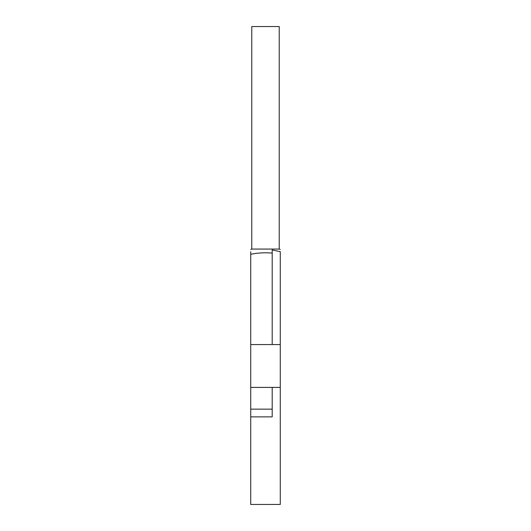 <?xml version="1.0" encoding="UTF-8"?>
<svg xmlns="http://www.w3.org/2000/svg" width="531" height="531" viewBox="0 0 531 531"><rect width="100%" height="100%" fill="white"/><g stroke="black" fill="none" stroke-linecap="round" stroke-linejoin="round"><path stroke-width="0.8" d="M280.275 344.566L280.275 504.45L250.725 504.45L250.725 344.566L280.275 344.566L280.275 251.654L272.197 249.948L272.197 344.566M279.226 249.066L279.226 26.55L251.774 26.55L251.774 249.066L279.226 249.066L280.275 249.451M272.197 253.101C264.989 252.437 257.827 252.836 250.725 254.296L250.725 251.694M250.725 254.296L250.725 344.566M250.725 409.149L272.197 409.149L272.197 387.398L280.275 387.398M272.197 409.149L272.197 416.875L250.725 416.875M272.197 387.398L250.725 387.398M251.774 249.066L250.725 249.451"/></g></svg>
